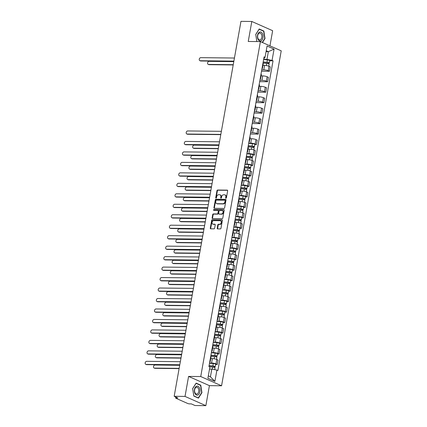 <?xml version="1.0" encoding="UTF-8"?>
<svg xmlns="http://www.w3.org/2000/svg" width="427" height="427" viewBox="0 0 427 427"><rect width="100%" height="100%" fill="white"/><g stroke="black" fill="none" stroke-linecap="round" stroke-linejoin="round"><path stroke-width="0.64" d="M225.952 198.267A0.48 0.363 -66.1 0 0 226.411 197.808L227.655 190.81A0.683 0.518 -66.1 0 0 227.239 190.143L217.615 190.036A0.683 0.518 -66.1 0 0 216.964 190.693L215.715 197.69A0.48 0.363 -66.1 0 0 216.462 197.701L216.628 196.794A2.188 1.655 -66.1 0 1 218.715 194.707L219.515 194.712A2.188 1.655 -66.1 0 1 220.028 194.824A2.188 1.655 -66.1 0 1 220.85 196.842L220.69 197.744A0.48 0.363 -66.1 0 0 221.437 197.754L221.597 196.847A2.188 1.655 -66.1 0 1 223.684 194.76L224.49 194.771A2.188 1.655 -66.1 0 1 224.997 194.877A2.188 1.655 -66.1 0 1 225.824 196.895L225.659 197.802A0.48 0.363 -66.1 0 0 225.952 198.267M217.215 228.221A0.683 0.518 -66.1 0 0 217.631 228.888L220.332 228.92A0.683 0.518 -66.1 0 0 220.983 228.264L222.371 220.492A0.683 0.518 -66.1 0 0 221.955 219.825L212.326 219.718A0.683 0.518 -66.1 0 0 211.675 220.375L210.292 228.146A0.683 0.518 -66.1 0 0 210.708 228.813L213.97 228.845A0.683 0.518 -66.1 0 0 214.621 228.194L215.213 224.869A0.683 0.518 -66.1 0 0 214.797 224.202L213.18 224.186A1.825 1.382 -66.1 0 1 212.753 224.095A1.825 1.382 -66.1 0 1 212.128 222.131A1.825 1.382 -66.1 0 1 213.81 220.658L220.145 220.732A1.825 1.382 -66.1 0 1 220.572 220.823A1.825 1.382 -66.1 0 1 221.191 222.782A1.825 1.382 -66.1 0 1 219.515 224.255L218.459 224.244A0.683 0.518 -66.1 0 0 217.807 224.896L217.215 228.221L217.631 228.408A0.683 0.518 -66.1 0 0 217.717 228.888M200.733 376.55L188.585 376.417L185.019 396.416L174.179 396.299L240.967 21.35L251.807 21.473L248.247 41.472L260.39 41.606L200.733 376.55L221.565 385.784L281.228 50.84L260.39 41.606M223.983 208.429A0.683 0.518 -66.1 0 0 224.634 207.773L226.022 200.001A0.683 0.518 -66.1 0 0 225.6 199.334L215.977 199.228A0.683 0.518 -66.1 0 0 215.325 199.884L213.943 207.655A0.683 0.518 -66.1 0 0 214.359 208.323L223.983 208.429M224.196 210.244L222.809 218.021A0.683 0.518 -66.1 0 1 222.157 218.672L212.534 218.565A0.683 0.518 -66.1 0 1 212.118 217.903L212.71 214.573A0.683 0.518 -66.1 0 1 213.361 213.922L217.263 213.964A0.683 0.518 -66.1 0 0 217.914 213.313L218.309 211.103A0.683 0.518 -66.1 0 0 217.893 210.442L213.831 210.394A0.48 0.363 -66.1 0 1 213.991 209.47L223.775 209.582A0.683 0.518 -66.1 0 1 224.196 210.244M185.019 396.416L205.857 405.65L195.016 405.527L191.328 403.894L189.641 403.878A1.393 0.283 -169.9 0 1 187.72 403.494L175.924 398.268A1.393 0.283 -169.9 0 1 175.641 398.039L175.823 397.025M269.949 45.844L272.645 30.701L251.807 21.473M205.857 405.65L209.422 385.645L221.565 385.784M174.179 396.299L177.867 397.932L176.18 397.911A1.393 0.283 -169.9 0 0 175.641 398.039M262.093 68.021A3.202 0.646 10.1 0 1 262.45 68.405L263.235 63.975A3.202 0.646 -169.9 0 0 262.883 63.591M261.772 69.82L263.795 69.841A3.202 0.646 10.1 0 1 268.22 70.717L269.01 66.286A3.202 0.646 -169.9 0 0 264.585 65.411L262.984 65.395M269.01 66.286L270.28 66.852L269.49 71.282L261.532 71.192M262.45 68.405A3.202 0.646 10.1 0 1 261.981 68.651M268.22 70.717L269.49 71.282M260.23 78.493A3.202 0.646 10.1 0 1 260.582 78.878L261.372 74.447A3.202 0.646 -169.9 0 0 261.02 74.063M259.664 81.664L267.622 81.754L268.412 77.324L267.142 76.759A3.202 0.646 -169.9 0 0 262.717 75.883L261.121 75.862M260.582 78.878A3.202 0.646 10.1 0 1 260.118 79.118M259.91 80.287L261.932 80.313A3.202 0.646 10.1 0 1 266.352 81.189L267.622 81.754M258.367 88.965A3.202 0.646 10.1 0 1 258.719 89.35L259.504 84.92A3.202 0.646 -169.9 0 0 259.152 84.535M257.801 92.136L265.759 92.221L266.549 87.791L265.279 87.231A3.202 0.646 -169.9 0 0 260.854 86.35L259.253 86.334M258.719 89.35A3.202 0.646 10.1 0 1 258.255 89.59M258.047 90.759L260.064 90.78A3.202 0.646 10.1 0 1 264.489 91.661L265.759 92.221M256.499 99.432A3.202 0.646 10.1 0 1 256.851 99.822L257.641 95.392A3.202 0.646 -169.9 0 0 257.289 95.002M255.933 102.608L263.891 102.693L264.681 98.263L263.411 97.703A3.202 0.646 -169.9 0 0 258.992 96.822L257.39 96.806M256.851 99.822A3.202 0.646 10.1 0 1 256.387 100.062M256.179 101.231L258.202 101.252A3.202 0.646 10.1 0 1 262.621 102.133L263.891 102.693M254.636 109.904A3.202 0.646 10.1 0 1 254.988 110.294L255.778 105.864A3.202 0.646 -169.9 0 0 255.421 105.474M254.07 113.075L262.029 113.166L262.818 108.736L261.548 108.17A3.202 0.646 -169.9 0 0 257.123 107.294L255.522 107.278M254.988 110.294A3.202 0.646 10.1 0 1 254.524 110.534M254.316 111.703L256.333 111.725A3.202 0.646 10.1 0 1 260.758 112.6L262.029 113.166M252.768 120.377A3.202 0.646 10.1 0 1 253.12 120.761L253.91 116.331A3.202 0.646 -169.9 0 0 253.558 115.947M252.202 123.547L260.166 123.638L260.95 119.208L259.68 118.642A3.202 0.646 -169.9 0 0 255.261 117.767L253.659 117.751M253.12 120.761A3.202 0.646 10.1 0 1 252.656 121.006M252.448 122.175L254.471 122.197A3.202 0.646 10.1 0 1 258.89 123.072L260.166 123.638M250.905 130.849A3.202 0.646 10.1 0 1 251.257 131.233L252.047 126.803A3.202 0.646 -169.9 0 0 251.695 126.419M250.339 134.019L258.298 134.11L259.088 129.68L257.817 129.114A3.202 0.646 -169.9 0 0 253.392 128.239L251.791 128.217M251.257 131.233A3.202 0.646 10.1 0 1 250.793 131.473M250.585 132.642L252.603 132.669A3.202 0.646 10.1 0 1 257.027 133.544L258.298 134.11M249.037 141.321A3.202 0.646 10.1 0 1 249.389 141.705L250.179 137.275A3.202 0.646 -169.9 0 0 249.827 136.891M254.796 144.561L256.435 144.577L257.225 140.147L255.949 139.586A3.202 0.646 -169.9 0 0 251.53 138.706L249.928 138.69M249.389 141.705A3.202 0.646 10.1 0 1 248.925 141.945M248.717 143.114L250.74 143.136A3.202 0.646 10.1 0 1 255.165 144.016L256.435 144.577M247.174 151.788A3.202 0.646 10.1 0 1 247.527 152.177L248.317 147.747A3.202 0.646 -169.9 0 0 247.964 147.358M252.933 155.033L254.567 155.049L255.357 150.619L254.086 150.058A3.202 0.646 -169.9 0 0 249.662 149.178L248.066 149.162M247.527 152.177A3.202 0.646 10.1 0 1 247.062 152.418M246.854 153.587L248.872 153.608A3.202 0.646 10.1 0 1 253.296 154.489L254.567 155.049M245.306 162.26A3.202 0.646 10.1 0 1 245.658 162.65L246.448 158.22A3.202 0.646 -169.9 0 0 246.096 157.83M251.065 165.505L252.704 165.521L253.494 161.091L252.218 160.525A3.202 0.646 -169.9 0 0 247.799 159.65L246.198 159.634M245.658 162.65A3.202 0.646 10.1 0 1 245.194 162.89M244.986 164.059L247.009 164.08A3.202 0.646 10.1 0 1 251.434 164.955L252.704 165.521M243.443 172.732A3.202 0.646 10.1 0 1 243.796 173.116L244.586 168.686A3.202 0.646 -169.9 0 0 244.233 168.302M249.203 175.972L250.836 175.993L251.626 171.563L250.355 170.997A3.202 0.646 -169.9 0 0 245.931 170.122L244.335 170.106M243.796 173.116A3.202 0.646 10.1 0 1 243.331 173.362M243.123 174.531L245.146 174.552A3.202 0.646 10.1 0 1 249.565 175.428L250.836 175.993M241.575 183.204A3.202 0.646 10.1 0 1 241.933 183.589L242.717 179.159A3.202 0.646 -169.9 0 0 242.365 178.774M247.334 186.444L248.973 186.466L249.763 182.035L248.493 181.47A3.202 0.646 -169.9 0 0 244.068 180.594L242.467 180.573M241.933 183.589A3.202 0.646 10.1 0 1 241.468 183.829M241.26 184.998L243.278 185.024A3.202 0.646 10.1 0 1 247.703 185.9L248.973 186.466M239.712 193.677A3.202 0.646 10.1 0 1 240.065 194.061L240.855 189.631A3.202 0.646 -169.9 0 0 240.502 189.246M245.472 196.916L247.105 196.932L247.895 192.502L246.625 191.942A3.202 0.646 -169.9 0 0 242.205 191.061L240.604 191.045M240.065 194.061A3.202 0.646 10.1 0 1 239.6 194.301M239.392 195.47L241.415 195.491A3.202 0.646 10.1 0 1 245.835 196.372L247.105 196.932M237.85 204.143A3.202 0.646 10.1 0 1 238.202 204.533L238.992 200.103A3.202 0.646 -169.9 0 0 238.634 199.713M243.609 207.389L245.242 207.405L246.032 202.974L244.762 202.414A3.202 0.646 -169.9 0 0 240.337 201.533L238.736 201.517M238.202 204.533A3.202 0.646 10.1 0 1 237.738 204.773M237.529 205.942L239.547 205.963A3.202 0.646 10.1 0 1 243.972 206.844L245.242 207.405M235.982 214.616A3.202 0.646 10.1 0 1 236.334 215.005L237.124 210.575A3.202 0.646 -169.9 0 0 236.771 210.185M241.741 217.861L243.379 217.877L244.164 213.447L242.894 212.881A3.202 0.646 -169.9 0 0 238.474 212.005L236.873 211.989M236.334 215.005A3.202 0.646 10.1 0 1 235.869 215.245M235.661 216.414L237.684 216.436A3.202 0.646 10.1 0 1 242.104 217.311L243.379 217.877M234.119 225.088A3.202 0.646 10.1 0 1 234.471 225.472L235.261 221.042A3.202 0.646 -169.9 0 0 234.909 220.658M239.878 228.328L241.511 228.349L242.301 223.919L241.031 223.353A3.202 0.646 -169.9 0 0 236.606 222.478L235.005 222.462M234.471 225.472A3.202 0.646 10.1 0 1 234.007 225.718M233.799 226.886L235.816 226.908A3.202 0.646 10.1 0 1 240.241 227.783L241.511 228.349M232.251 235.56A3.202 0.646 10.1 0 1 232.603 235.944L233.393 231.514A3.202 0.646 -169.9 0 0 233.041 231.13M238.01 238.8L239.648 238.821L240.433 234.391L239.163 233.825A3.202 0.646 -169.9 0 0 234.743 232.95L233.142 232.928M232.603 235.944A3.202 0.646 10.1 0 1 232.139 236.184M231.93 237.353L233.953 237.38A3.202 0.646 10.1 0 1 238.373 238.255L239.648 238.821M230.388 246.032A3.202 0.646 10.1 0 1 230.74 246.416L231.53 241.986A3.202 0.646 -169.9 0 0 231.178 241.602M236.147 249.272L237.78 249.288L238.57 244.858L237.3 244.297A3.202 0.646 -169.9 0 0 232.875 243.422L231.279 243.401M230.74 246.416A3.202 0.646 10.1 0 1 230.276 246.657M230.068 247.825L232.085 247.847A3.202 0.646 10.1 0 1 236.51 248.727L237.78 249.288M228.52 256.499A3.202 0.646 10.1 0 1 228.872 256.889L229.662 252.458A3.202 0.646 -169.9 0 0 229.31 252.069M234.279 259.744L235.917 259.76L236.707 255.33L235.432 254.77A3.202 0.646 -169.9 0 0 231.012 253.889L229.411 253.873M228.872 256.889A3.202 0.646 10.1 0 1 228.408 257.129M228.199 258.298L230.222 258.319A3.202 0.646 10.1 0 1 234.647 259.2L235.917 259.76M226.657 266.971A3.202 0.646 10.1 0 1 227.009 267.361L227.799 262.931A3.202 0.646 -169.9 0 0 227.447 262.541M232.416 270.216L234.049 270.232L234.839 265.802L233.569 265.236A3.202 0.646 -169.9 0 0 229.144 264.361L227.548 264.345M227.009 267.361A3.202 0.646 10.1 0 1 226.545 267.601M226.337 268.77L228.36 268.791A3.202 0.646 10.1 0 1 232.779 269.667L234.049 270.232M224.789 277.443A3.202 0.646 10.1 0 1 225.146 277.828L225.931 273.397A3.202 0.646 -169.9 0 0 225.579 273.013M230.548 280.683L232.187 280.704L232.977 276.274L231.706 275.709A3.202 0.646 -169.9 0 0 227.281 274.833L225.68 274.817M225.146 277.828A3.202 0.646 10.1 0 1 224.677 278.073M224.469 279.242L226.491 279.263A3.202 0.646 10.1 0 1 230.916 280.139L232.187 280.704M222.926 287.915A3.202 0.646 10.1 0 1 223.278 288.3L224.068 283.87A3.202 0.646 -169.9 0 0 223.716 283.485M228.685 291.155L230.318 291.177L231.108 286.747L229.838 286.181A3.202 0.646 -169.9 0 0 225.413 285.305L223.817 285.284M223.278 288.3A3.202 0.646 10.1 0 1 222.814 288.54M222.606 289.709L224.629 289.736A3.202 0.646 10.1 0 1 229.048 290.611L230.318 291.177M221.063 298.388A3.202 0.646 10.1 0 1 221.416 298.772L222.2 294.342A3.202 0.646 -169.9 0 0 221.848 293.957M226.817 301.627L228.456 301.643L229.246 297.213L227.975 296.653A3.202 0.646 -169.9 0 0 223.551 295.778L221.949 295.756M221.416 298.772A3.202 0.646 10.1 0 1 220.951 299.012M220.743 300.181L222.761 300.208A3.202 0.646 10.1 0 1 227.185 301.083L228.456 301.643M219.195 308.854A3.202 0.646 10.1 0 1 219.547 309.244L220.337 304.814A3.202 0.646 -169.9 0 0 219.985 304.424M224.954 312.1L226.588 312.116L227.377 307.686L226.107 307.125A3.202 0.646 -169.9 0 0 221.688 306.244L220.086 306.228M219.547 309.244A3.202 0.646 10.1 0 1 219.083 309.484M218.875 310.653L220.898 310.675A3.202 0.646 10.1 0 1 225.317 311.555L226.588 312.116M217.332 319.327A3.202 0.646 10.1 0 1 217.685 319.716L218.475 315.286A3.202 0.646 -169.9 0 0 218.117 314.896M223.091 322.572L224.725 322.588L225.515 318.158L224.244 317.592A3.202 0.646 -169.9 0 0 219.82 316.717L218.218 316.701M217.685 319.716A3.202 0.646 10.1 0 1 217.22 319.956M217.012 321.125L219.03 321.147A3.202 0.646 10.1 0 1 223.454 322.022L224.725 322.588M215.464 329.799A3.202 0.646 10.1 0 1 215.816 330.183L216.606 325.753A3.202 0.646 -169.9 0 0 216.254 325.369M221.223 333.039L222.862 333.06L223.647 328.63L222.376 328.064A3.202 0.646 -169.9 0 0 217.957 327.189L216.356 327.173M215.816 330.183A3.202 0.646 10.1 0 1 215.352 330.429M215.144 331.598L217.167 331.619A3.202 0.646 10.1 0 1 221.586 332.494L222.862 333.06M213.601 340.271A3.202 0.646 10.1 0 1 213.954 340.655L214.744 336.225A3.202 0.646 -169.9 0 0 214.391 335.841M219.361 343.511L220.994 343.532L221.784 339.102L220.513 338.536A3.202 0.646 -169.9 0 0 216.089 337.661L214.487 337.64M213.954 340.655A3.202 0.646 10.1 0 1 213.489 340.895M213.281 342.07L215.299 342.091A3.202 0.646 10.1 0 1 219.724 342.966L220.994 343.532M211.733 350.743A3.202 0.646 10.1 0 1 212.086 351.127L212.876 346.697A3.202 0.646 -169.9 0 0 212.523 346.313M217.492 353.983L219.131 353.999L219.921 349.569L218.645 349.008A3.202 0.646 -169.9 0 0 214.226 348.133L212.625 348.112M212.086 351.127A3.202 0.646 10.1 0 1 211.621 351.368M211.413 352.537L213.436 352.563A3.202 0.646 10.1 0 1 217.861 353.439L219.131 353.999M209.87 361.21A3.202 0.646 10.1 0 1 210.223 361.6L211.013 357.169A3.202 0.646 -169.9 0 0 210.66 356.78M215.63 364.455L217.263 364.471L218.053 360.041L216.783 359.481A3.202 0.646 -169.9 0 0 212.358 358.6L210.762 358.584M210.223 361.6A3.202 0.646 10.1 0 1 209.758 361.84M209.55 363.009L211.568 363.03A3.202 0.646 10.1 0 1 215.993 363.911L217.263 364.471M208.317 375.872L210.426 376.806L211.803 369.088L216.9 370.097L214.888 381.375L207.885 378.274L209.897 366.996L208.915 366.563L264.083 56.86L265.06 57.293L264.382 58.237L263.838 58.232M263.64 59.348L266.966 59.385L268.343 51.667L266.229 50.728M266.069 51.64L268.343 51.667L274.07 49.116L272.063 60.394L266.966 59.385M265.06 57.293L267.072 46.015L274.07 49.116M216.9 370.097L217.877 370.535L273.045 60.826L272.063 60.394M262.477 42.529L265.018 38.547L263.849 31.043L259.205 28.983L255.73 34.432L256.84 41.568M188.585 376.417L209.422 385.645M198.459 398.135L201.934 392.685L200.77 385.181L196.126 383.126L192.646 388.57L193.815 396.08L198.459 398.135M211.803 369.088L209.529 369.061M269.72 60.794L273.045 60.826M210.426 376.806L214.888 381.375M264.724 38.547L265.018 38.547M263.24 31.038L263.849 31.043M201.645 392.685L201.934 392.685M200.156 385.175L200.77 385.181M226.091 198.24A0.48 0.363 -66.1 0 1 226.08 197.984L226.241 197.082A2.188 1.655 -66.1 0 0 225.413 195.064L224.997 194.877M220.028 194.824L220.444 195.006A2.188 1.655 -66.1 0 1 221.266 197.023L221.106 197.931A0.48 0.363 -66.1 0 0 221.122 198.181M227.575 190.33L218.032 190.223A0.683 0.518 -66.1 0 0 217.38 190.874L216.131 197.877A0.48 0.363 -66.1 0 0 216.147 198.128M225.936 199.521L216.393 199.414A0.683 0.518 -66.1 0 0 215.742 200.066L214.359 207.842A0.683 0.518 -66.1 0 0 214.439 208.323M225.141 200.717A0.48 0.363 -66.1 0 0 224.848 200.252L216.404 200.156A0.48 0.363 -66.1 0 0 215.945 200.615L215.774 201.571A2.188 1.655 -66.1 0 0 216.601 203.588A2.188 1.655 -66.1 0 0 217.113 203.695L222.883 203.759A2.188 1.655 -66.1 0 0 224.97 201.672L225.141 200.717L225.557 200.903A0.48 0.363 -66.1 0 0 225.269 200.434M216.601 203.588L217.017 203.775A2.188 1.655 -66.1 0 0 217.53 203.882L217.113 203.695M225.557 200.903L225.387 201.859A2.188 1.655 -66.1 0 1 223.3 203.946L217.53 203.882M218.053 210.474L218.469 210.66A0.683 0.518 -66.1 0 1 218.725 211.29L218.33 213.495A0.683 0.518 -66.1 0 1 217.679 214.151L213.778 214.108A0.683 0.518 -66.1 0 0 213.126 214.76L212.534 218.085A0.683 0.518 -66.1 0 0 212.614 218.565M224.111 209.764L214.407 209.657A0.48 0.363 -66.1 0 0 213.98 210.399M221.314 214.007A1.825 1.382 -66.1 0 0 222.99 212.539A1.825 1.382 -66.1 0 0 222.371 210.575A1.825 1.382 -66.1 0 0 221.944 210.484L219.708 210.458A0.683 0.518 -66.1 0 0 219.056 211.114L218.667 213.319A0.683 0.518 -66.1 0 0 219.083 213.986L221.73 214.194A1.825 1.382 -66.1 0 0 223.406 212.721A1.825 1.382 -66.1 0 0 222.787 210.762L222.371 210.575M219.206 214.039A0.683 0.518 -66.1 0 0 219.499 214.167L219.083 213.986M221.73 214.194L219.499 214.167M220.572 220.823L220.989 221.005A1.825 1.382 -66.1 0 1 221.608 222.969A1.825 1.382 -66.1 0 1 219.932 224.442L218.875 224.426A0.683 0.518 -66.1 0 0 218.224 225.082L217.631 228.408M212.753 224.095L213.169 224.276A1.825 1.382 -66.1 0 0 213.596 224.367L213.18 224.186M215.133 224.388L213.596 224.367M222.286 220.012L212.747 219.905A0.683 0.518 -66.1 0 0 212.091 220.556L210.708 228.333A0.683 0.518 -66.1 0 0 210.789 228.813M262.968 63.132L266.752 63.452A1.74 0.352 10.1 0 1 269.111 64.199L268.759 66.185M263.133 62.187L267.291 62.545L268.423 62.902L267.98 63.66M233.793 61.621L209.118 61.344A1.601 1.212 -66.1 0 0 207.65 62.636A1.601 1.212 -66.1 0 0 208.195 64.354A1.601 1.212 -66.1 0 0 208.568 64.434L233.243 64.707M263.171 61.99L266.955 62.315A1.74 0.352 10.1 0 1 269.314 63.063A1.74 0.352 10.1 0 1 268.642 63.217L268.535 63.82M263.598 59.572L267.387 59.897A1.74 0.352 10.1 0 1 269.747 60.645L269.314 63.063M233.206 64.941L209.113 64.674A1.601 1.212 113.9 0 1 208.739 64.594L208.195 64.354M268.145 62.721L268.642 63.217M233.847 61.349L200.775 60.981A1.601 1.212 113.9 0 1 200.402 60.901L199.863 60.661A1.601 1.212 -66.1 0 0 200.236 60.741L233.884 61.114M234.434 58.024L200.786 57.65A1.601 1.212 -66.1 0 0 199.313 58.942A1.601 1.212 -66.1 0 0 199.863 60.661M259.584 32.11A4.526 2.818 90.6 0 0 257.529 37.629A4.526 2.818 90.6 0 0 260.945 40.869A4.526 2.818 90.6 0 0 263 35.35A4.526 2.818 90.6 0 0 259.584 32.11M259.253 33.167A3.427 2.135 90.6 0 0 257.646 36.909A3.427 2.135 90.6 0 0 259.728 39.908A3.427 2.135 90.6 0 0 260.283 39.802A3.427 2.135 90.6 0 0 261.89 36.06A3.427 2.135 90.6 0 0 259.808 33.06A3.427 2.135 90.6 0 0 259.253 33.167M256.867 41.568L255.768 34.496L259.136 29.217L263.63 31.208L264.767 38.483L262.247 42.428M196.5 386.248A4.526 2.818 90.6 0 0 194.45 391.772A4.526 2.818 90.6 0 0 197.866 395.007A4.526 2.818 90.6 0 0 199.916 389.488A4.526 2.818 90.6 0 0 196.5 386.248M196.169 387.305A3.427 2.135 90.6 0 0 194.568 391.047A3.427 2.135 90.6 0 0 196.65 394.046A3.427 2.135 90.6 0 0 197.205 393.94A3.427 2.135 90.6 0 0 198.806 390.198A3.427 2.135 90.6 0 0 196.724 387.198A3.427 2.135 90.6 0 0 196.169 387.305M201.683 392.621L198.315 397.9L193.815 395.909L192.684 388.634L196.052 383.355L200.551 385.351L201.683 392.621M197.92 397.895L198.315 397.9M248.044 146.899L251.829 147.224A1.74 0.352 10.1 0 1 254.188 147.972L253.835 149.952M248.215 145.954L252.368 146.312L253.505 146.669L253.056 147.427M218.875 145.388L194.2 145.116A1.601 1.212 -66.1 0 0 192.726 146.402A1.601 1.212 -66.1 0 0 193.276 148.121A1.601 1.212 -66.1 0 0 193.65 148.201L218.325 148.479M248.247 145.756L252.031 146.082A1.74 0.352 10.1 0 1 254.396 146.829A1.74 0.352 10.1 0 1 253.723 146.984L253.611 147.593M248.679 143.344L252.464 143.664A1.74 0.352 10.1 0 1 254.823 144.411L254.396 146.829M218.282 148.708L194.189 148.441A1.601 1.212 113.9 0 1 193.815 148.361L193.276 148.121M253.227 146.488L253.723 146.984M246.182 157.371L249.966 157.696A1.74 0.352 10.1 0 1 252.325 158.444L251.973 160.424M246.347 156.426L250.505 156.784L251.636 157.141L251.193 157.899M217.007 155.86L192.331 155.588A1.601 1.212 -66.1 0 0 190.864 156.874A1.601 1.212 -66.1 0 0 191.408 158.593A1.601 1.212 -66.1 0 0 191.782 158.673L216.457 158.945M246.384 156.229L250.169 156.554A1.74 0.352 10.1 0 1 252.528 157.301A1.74 0.352 10.1 0 1 251.855 157.456L251.749 158.065M246.811 153.811L250.601 154.136A1.74 0.352 10.1 0 1 252.96 154.884L252.528 157.301M216.42 159.18L192.326 158.913A1.601 1.212 113.9 0 1 191.953 158.833L191.408 158.593M251.359 156.96L251.855 157.456M244.313 167.843L248.098 168.163A1.74 0.352 10.1 0 1 250.462 168.911L250.105 170.896M244.484 166.898L248.637 167.256L249.774 167.614L249.331 168.371M215.144 166.333L190.469 166.055A1.601 1.212 -66.1 0 0 188.996 167.347A1.601 1.212 -66.1 0 0 189.545 169.065A1.601 1.212 -66.1 0 0 189.919 169.145L214.594 169.418M244.516 166.701L248.3 167.026A1.74 0.352 10.1 0 1 250.665 167.774A1.74 0.352 10.1 0 1 249.992 167.928L249.886 168.532M244.949 164.283L248.733 164.608A1.74 0.352 10.1 0 1 251.092 165.356L250.665 167.774M214.551 169.652L190.458 169.386A1.601 1.212 113.9 0 1 190.084 169.305L189.545 169.065M249.496 167.432L249.992 167.928M242.451 178.31L246.235 178.635A1.74 0.352 10.1 0 1 248.594 179.383L248.242 181.368M242.616 177.37L246.774 177.723L247.906 178.086L247.463 178.844M213.276 176.805L188.601 176.527A1.601 1.212 -66.1 0 0 187.133 177.819A1.601 1.212 -66.1 0 0 187.677 179.537A1.601 1.212 -66.1 0 0 188.051 179.618L212.726 179.89M242.653 177.173L246.438 177.493A1.74 0.352 10.1 0 1 248.797 178.24A1.74 0.352 10.1 0 1 248.124 178.401L248.018 179.004M243.08 174.755L246.87 175.081A1.74 0.352 10.1 0 1 249.229 175.828L248.797 178.24M212.689 180.125L188.595 179.858A1.601 1.212 113.9 0 1 188.222 179.778L187.677 179.537M247.628 177.904L248.124 178.401M240.582 188.782L244.367 189.108A1.74 0.352 10.1 0 1 246.731 189.855L246.374 191.84M240.753 187.843L244.911 188.195L246.043 188.553L245.6 189.31M211.413 187.272L186.738 186.999A1.601 1.212 -66.1 0 0 185.27 188.286A1.601 1.212 -66.1 0 0 185.814 190.004A1.601 1.212 -66.1 0 0 186.188 190.084L210.863 190.362M240.785 187.645L244.575 187.965A1.74 0.352 10.1 0 1 246.934 188.713A1.74 0.352 10.1 0 1 246.262 188.867L246.155 189.476M241.218 185.227L245.002 185.553A1.74 0.352 10.1 0 1 247.361 186.295L246.934 188.713M210.821 190.597L186.727 190.325A1.601 1.212 113.9 0 1 186.353 190.245L185.814 190.004M245.765 188.371L246.262 188.867M238.72 199.254L242.504 199.58A1.74 0.352 10.1 0 1 244.863 200.327L244.511 202.307M238.885 198.309L243.043 198.667L244.175 199.025L243.732 199.783M209.55 197.744L184.87 197.471A1.601 1.212 -66.1 0 0 183.402 198.758A1.601 1.212 -66.1 0 0 183.946 200.476A1.601 1.212 -66.1 0 0 184.32 200.557L209 200.834M238.923 198.112L242.707 198.438A1.74 0.352 10.1 0 1 245.066 199.185A1.74 0.352 10.1 0 1 244.393 199.34L244.287 199.948M239.355 195.699L243.139 196.02A1.74 0.352 10.1 0 1 245.498 196.767L245.066 199.185M208.958 201.064L184.864 200.797A1.601 1.212 113.9 0 1 184.491 200.717L183.946 200.476M243.902 198.843L244.393 199.34M236.852 209.726L240.641 210.052A1.74 0.352 10.1 0 1 243 210.799L242.648 212.779M237.022 208.782L241.18 209.139L242.312 209.497L241.869 210.255M207.682 208.216L183.007 207.944A1.601 1.212 -66.1 0 0 181.539 209.23A1.601 1.212 -66.1 0 0 182.083 210.949A1.601 1.212 -66.1 0 0 182.457 211.029L207.132 211.301M237.054 208.584L240.844 208.91A1.74 0.352 10.1 0 1 243.203 209.657A1.74 0.352 10.1 0 1 242.531 209.812L242.424 210.42M237.487 206.166L241.271 206.492A1.74 0.352 10.1 0 1 243.63 207.239L243.203 209.657M207.09 211.536L182.996 211.269A1.601 1.212 113.9 0 1 182.623 211.189L182.083 210.949M242.034 209.315L242.531 209.812M234.989 220.199L238.773 220.519A1.74 0.352 10.1 0 1 241.132 221.266L240.78 223.252M235.154 219.254L239.312 219.611L240.444 219.969L240.001 220.727M205.819 218.688L181.144 218.41A1.601 1.212 -66.1 0 0 179.671 219.702A1.601 1.212 -66.1 0 0 180.215 221.421A1.601 1.212 -66.1 0 0 180.589 221.501L205.27 221.773M235.192 219.056L238.976 219.382A1.74 0.352 10.1 0 1 241.335 220.129A1.74 0.352 10.1 0 1 240.668 220.284L240.556 220.887M235.624 216.638L239.408 216.964A1.74 0.352 10.1 0 1 241.767 217.711L241.335 220.129M205.227 222.008L181.133 221.741A1.601 1.212 113.9 0 1 180.76 221.661L180.215 221.421M240.171 219.788L240.668 220.284M233.121 230.665L236.91 230.991A1.74 0.352 10.1 0 1 239.269 231.738L238.917 233.724M233.291 229.726L237.449 230.078L238.581 230.441L238.138 231.199M203.951 229.16L179.276 228.883A1.601 1.212 -66.1 0 0 177.808 230.174A1.601 1.212 -66.1 0 0 178.353 231.893A1.601 1.212 -66.1 0 0 178.726 231.973L203.401 232.245M233.329 229.529L237.113 229.849A1.74 0.352 10.1 0 1 239.472 230.596A1.74 0.352 10.1 0 1 238.8 230.756L238.693 231.359M233.756 227.111L237.54 227.436A1.74 0.352 10.1 0 1 239.905 228.183L239.472 230.596M203.359 232.48L179.271 232.213A1.601 1.212 113.9 0 1 178.897 232.133L178.353 231.893M238.303 230.26L238.8 230.756M231.258 241.138L235.042 241.463A1.74 0.352 10.1 0 1 237.401 242.21L237.049 244.196M231.423 240.198L235.581 240.55L236.718 240.908L236.27 241.666M202.088 239.627L177.413 239.355A1.601 1.212 -66.1 0 0 175.94 240.641A1.601 1.212 -66.1 0 0 176.49 242.36A1.601 1.212 -66.1 0 0 176.863 242.44L201.539 242.717M231.461 240.001L235.245 240.321A1.74 0.352 10.1 0 1 237.604 241.068A1.74 0.352 10.1 0 1 236.937 241.223L236.825 241.831M231.893 237.583L235.677 237.908A1.74 0.352 10.1 0 1 238.036 238.65L237.604 241.068M201.496 242.952L177.402 242.68A1.601 1.212 113.9 0 1 177.029 242.6L176.49 242.36M236.441 240.727L236.937 241.223M229.395 251.61L233.179 251.935A1.74 0.352 10.1 0 1 235.539 252.683L235.186 254.663M229.561 250.665L233.718 251.023L234.85 251.38L234.407 252.138M200.22 250.099L175.545 249.827A1.601 1.212 -66.1 0 0 174.077 251.113A1.601 1.212 -66.1 0 0 174.622 252.832A1.601 1.212 -66.1 0 0 174.995 252.912L199.671 253.19M229.598 250.468L233.382 250.793A1.74 0.352 10.1 0 1 235.741 251.54A1.74 0.352 10.1 0 1 235.069 251.695L234.962 252.304M230.025 248.055L233.809 248.375A1.74 0.352 10.1 0 1 236.174 249.122L235.741 251.54M199.628 253.419L175.54 253.152A1.601 1.212 113.9 0 1 175.166 253.072L174.622 252.832M234.572 251.199L235.069 251.695M227.527 262.082L231.311 262.408A1.74 0.352 10.1 0 1 233.67 263.155L233.318 265.135M227.698 261.137L231.85 261.495L232.987 261.852L232.539 262.61M198.358 260.571L173.682 260.299A1.601 1.212 -66.1 0 0 172.209 261.586A1.601 1.212 -66.1 0 0 172.759 263.304A1.601 1.212 -66.1 0 0 173.132 263.384L197.808 263.656M227.73 260.94L231.514 261.265A1.74 0.352 10.1 0 1 233.879 262.013A1.74 0.352 10.1 0 1 233.206 262.167L233.099 262.776M228.162 258.522L231.946 258.847A1.74 0.352 10.1 0 1 234.306 259.595L233.879 262.013M197.765 263.891L173.672 263.624A1.601 1.212 113.9 0 1 173.298 263.544L172.759 263.304M232.71 261.671L233.206 262.167M225.664 272.554L229.448 272.874A1.74 0.352 10.1 0 1 231.808 273.622L231.455 275.607M225.83 271.609L229.988 271.967L231.119 272.325L230.676 273.083M196.489 271.044L171.814 270.766A1.601 1.212 -66.1 0 0 170.346 272.058A1.601 1.212 -66.1 0 0 170.891 273.776A1.601 1.212 -66.1 0 0 171.264 273.856L195.94 274.129M225.867 271.412L229.651 271.737A1.74 0.352 10.1 0 1 232.01 272.485A1.74 0.352 10.1 0 1 231.338 272.639L231.231 273.243M226.294 268.994L230.084 269.32A1.74 0.352 10.1 0 1 232.443 270.067L232.01 272.485M195.902 274.364L171.809 274.097A1.601 1.212 113.9 0 1 171.435 274.017L170.891 273.776M230.842 272.143L231.338 272.639M223.796 283.026L227.58 283.347A1.74 0.352 10.1 0 1 229.945 284.094L229.587 286.079M223.967 282.082L228.119 282.439L229.256 282.797L228.813 283.555M194.627 281.516L169.951 281.238A1.601 1.212 -66.1 0 0 168.484 282.53A1.601 1.212 -66.1 0 0 169.028 284.249A1.601 1.212 -66.1 0 0 169.402 284.329L194.077 284.601M223.999 281.884L227.783 282.204A1.74 0.352 10.1 0 1 230.148 282.952A1.74 0.352 10.1 0 1 229.475 283.112L229.368 283.715M224.431 279.466L228.215 279.792A1.74 0.352 10.1 0 1 230.575 280.539L230.148 282.952M194.034 284.836L169.941 284.569A1.601 1.212 113.9 0 1 169.567 284.489L169.028 284.249M228.979 282.615L229.475 283.112M220.786 134.644L187.72 134.275A1.601 1.212 113.9 0 1 187.346 134.201L186.807 133.961A1.601 1.212 -66.1 0 0 187.181 134.041L220.828 134.414M221.378 131.324L187.731 130.95A1.601 1.212 -66.1 0 0 186.257 132.237A1.601 1.212 -66.1 0 0 186.807 133.961M218.923 145.116L185.857 144.748A1.601 1.212 113.9 0 1 185.483 144.668L184.939 144.427A1.601 1.212 -66.1 0 0 185.313 144.507L218.966 144.881M219.515 141.796L185.862 141.422A1.601 1.212 -66.1 0 0 184.395 142.709A1.601 1.212 -66.1 0 0 184.939 144.427M217.055 155.588L183.989 155.22A1.601 1.212 113.9 0 1 183.615 155.14L183.076 154.9A1.601 1.212 -66.1 0 0 183.45 154.98L217.097 155.353M217.647 152.268L184 151.895A1.601 1.212 -66.1 0 0 182.526 153.181A1.601 1.212 -66.1 0 0 183.076 154.9M215.192 166.06L182.126 165.692A1.601 1.212 113.9 0 1 181.753 165.612L181.208 165.372A1.601 1.212 -66.1 0 0 181.582 165.452L215.235 165.825M215.784 162.74L182.132 162.361A1.601 1.212 -66.1 0 0 180.664 163.653A1.601 1.212 -66.1 0 0 181.208 165.372M213.329 176.532L180.258 176.164A1.601 1.212 113.9 0 1 179.884 176.084L179.345 175.844A1.601 1.212 -66.1 0 0 179.719 175.924L213.367 176.298M213.916 173.207L180.269 172.834A1.601 1.212 -66.1 0 0 178.796 174.125A1.601 1.212 -66.1 0 0 179.345 175.844M211.461 186.999L178.395 186.631A1.601 1.212 113.9 0 1 178.022 186.556L177.477 186.316A1.601 1.212 -66.1 0 0 177.851 186.396L211.504 186.77M212.054 183.679L178.401 183.306A1.601 1.212 -66.1 0 0 176.933 184.592A1.601 1.212 -66.1 0 0 177.477 186.316M209.598 197.471L176.527 197.103A1.601 1.212 113.9 0 1 176.154 197.023L175.614 196.783A1.601 1.212 -66.1 0 0 175.988 196.863L209.636 197.237M210.191 194.152L176.538 193.778A1.601 1.212 -66.1 0 0 175.07 195.064A1.601 1.212 -66.1 0 0 175.614 196.783M207.73 207.944L174.664 207.575A1.601 1.212 113.9 0 1 174.291 207.495L173.746 207.255A1.601 1.212 -66.1 0 0 174.12 207.335L207.773 207.709M208.323 204.624L174.67 204.25A1.601 1.212 -66.1 0 0 173.202 205.536A1.601 1.212 -66.1 0 0 173.746 207.255M205.867 218.416L172.796 218.048A1.601 1.212 113.9 0 1 172.423 217.967L171.884 217.727A1.601 1.212 -66.1 0 0 172.257 217.807L205.91 218.181M206.46 215.096L172.807 214.717A1.601 1.212 -66.1 0 0 171.339 216.009A1.601 1.212 -66.1 0 0 171.884 217.727M203.999 228.888L170.933 228.52A1.601 1.212 113.9 0 1 170.56 228.44L170.015 228.199A1.601 1.212 -66.1 0 0 170.389 228.28L204.042 228.653M204.592 225.563L170.944 225.189A1.601 1.212 -66.1 0 0 169.471 226.481A1.601 1.212 -66.1 0 0 170.015 228.199M202.136 239.355L169.071 238.987A1.601 1.212 113.9 0 1 168.697 238.912L168.153 238.672A1.601 1.212 -66.1 0 0 168.526 238.752L202.179 239.125M202.729 236.035L169.076 235.661A1.601 1.212 -66.1 0 0 167.608 236.948A1.601 1.212 -66.1 0 0 168.153 238.672M200.268 249.827L167.203 249.459A1.601 1.212 113.9 0 1 166.829 249.379L166.29 249.138A1.601 1.212 -66.1 0 0 166.663 249.219L200.311 249.592M200.861 246.507L167.213 246.133A1.601 1.212 -66.1 0 0 165.74 247.42A1.601 1.212 -66.1 0 0 166.29 249.138M198.406 260.299L165.34 259.931A1.601 1.212 113.9 0 1 164.966 259.851L164.422 259.611A1.601 1.212 -66.1 0 0 164.795 259.691L198.448 260.064M198.998 256.979L165.345 256.606A1.601 1.212 -66.1 0 0 163.877 257.892A1.601 1.212 -66.1 0 0 164.422 259.611M196.543 270.771L163.472 270.403A1.601 1.212 113.9 0 1 163.098 270.323L162.559 270.083A1.601 1.212 -66.1 0 0 162.933 270.163L196.58 270.537M197.13 267.451L163.482 267.072A1.601 1.212 -66.1 0 0 162.009 268.364A1.601 1.212 -66.1 0 0 162.559 270.083M194.675 281.244L161.609 280.875A1.601 1.212 113.9 0 1 161.235 280.795L160.691 280.555A1.601 1.212 -66.1 0 0 161.064 280.635L194.717 281.009M195.267 277.918L161.614 277.545A1.601 1.212 -66.1 0 0 160.146 278.836A1.601 1.212 -66.1 0 0 160.691 280.555M221.933 293.493L225.718 293.819A1.74 0.352 10.1 0 1 228.077 294.566L227.724 296.551M222.099 292.554L226.257 292.906L227.388 293.264L226.945 294.022M192.764 291.983L168.083 291.71A1.601 1.212 -66.1 0 0 166.615 292.997A1.601 1.212 -66.1 0 0 167.16 294.715A1.601 1.212 -66.1 0 0 167.533 294.795L192.209 295.073M222.136 292.356L225.92 292.676A1.74 0.352 10.1 0 1 228.28 293.424A1.74 0.352 10.1 0 1 227.607 293.579L227.5 294.187M222.563 289.938L226.353 290.264A1.74 0.352 10.1 0 1 228.712 291.006L228.28 293.424M192.171 295.308L168.078 295.036A1.601 1.212 113.9 0 1 167.704 294.956L167.16 294.715M227.111 293.082L227.607 293.579M192.812 291.71L159.741 291.347A1.601 1.212 113.9 0 1 159.367 291.267L158.828 291.027A1.601 1.212 -66.1 0 0 159.202 291.107L192.849 291.481M193.399 288.39L159.751 288.017A1.601 1.212 -66.1 0 0 158.284 289.303A1.601 1.212 -66.1 0 0 158.828 291.027M220.065 303.965L223.849 304.291A1.74 0.352 10.1 0 1 226.214 305.038L225.856 307.018M220.236 303.021L224.394 303.378L225.525 303.736L225.082 304.494M190.896 302.455L166.22 302.183A1.601 1.212 -66.1 0 0 164.753 303.469A1.601 1.212 -66.1 0 0 165.297 305.188A1.601 1.212 -66.1 0 0 165.671 305.268L190.346 305.545M220.268 302.823L224.058 303.149A1.74 0.352 10.1 0 1 226.417 303.896A1.74 0.352 10.1 0 1 225.744 304.051L225.637 304.659M220.7 300.411L224.485 300.731A1.74 0.352 10.1 0 1 226.844 301.478L226.417 303.896M190.303 305.775L166.21 305.508A1.601 1.212 113.9 0 1 165.836 305.428L165.297 305.188M225.248 303.554L225.744 304.051M190.944 302.183L157.878 301.814A1.601 1.212 113.9 0 1 157.504 301.734L156.96 301.494A1.601 1.212 -66.1 0 0 157.333 301.574L190.986 301.948M191.536 298.863L157.883 298.489A1.601 1.212 -66.1 0 0 156.415 299.775A1.601 1.212 -66.1 0 0 156.96 301.494M218.202 314.437L221.987 314.763A1.74 0.352 10.1 0 1 224.346 315.51L223.994 317.491M218.368 313.493L222.526 313.85L223.657 314.208L223.214 314.966M189.033 312.927L164.352 312.655A1.601 1.212 -66.1 0 0 162.884 313.941A1.601 1.212 -66.1 0 0 163.429 315.66A1.601 1.212 -66.1 0 0 163.803 315.74L188.483 316.012M218.405 313.295L222.189 313.621A1.74 0.352 10.1 0 1 224.549 314.368A1.74 0.352 10.1 0 1 223.876 314.523L223.769 315.131M218.837 310.877L222.622 311.203A1.74 0.352 10.1 0 1 224.981 311.95L224.549 314.368M188.44 316.247L164.347 315.98A1.601 1.212 113.9 0 1 163.973 315.9L163.429 315.66M223.385 314.026L223.876 314.523M189.081 312.655L156.01 312.286A1.601 1.212 113.9 0 1 155.636 312.206L155.097 311.966A1.601 1.212 -66.1 0 0 155.471 312.046L189.124 312.42M189.673 309.335L156.02 308.961A1.601 1.212 -66.1 0 0 154.553 310.248A1.601 1.212 -66.1 0 0 155.097 311.966M216.334 324.91L220.124 325.23A1.74 0.352 10.1 0 1 222.483 325.977L222.131 327.963M216.505 323.965L220.663 324.323L221.794 324.68L221.351 325.438M187.165 323.399L162.49 323.122A1.601 1.212 -66.1 0 0 161.022 324.413A1.601 1.212 -66.1 0 0 161.566 326.132A1.601 1.212 -66.1 0 0 161.94 326.212L186.615 326.484M216.537 323.767L220.327 324.093A1.74 0.352 10.1 0 1 222.686 324.84A1.74 0.352 10.1 0 1 222.013 324.995L221.907 325.598M216.969 321.35L220.754 321.675A1.74 0.352 10.1 0 1 223.118 322.422L222.686 324.84M186.572 326.719L162.479 326.452A1.601 1.212 113.9 0 1 162.105 326.372L161.566 326.132M221.517 324.499L222.013 324.995M187.213 323.127L154.147 322.759A1.601 1.212 113.9 0 1 153.773 322.679L153.229 322.438A1.601 1.212 -66.1 0 0 153.603 322.518L187.256 322.892M187.805 319.807L154.152 319.428A1.601 1.212 -66.1 0 0 152.685 320.72A1.601 1.212 -66.1 0 0 153.229 322.438M214.471 335.382L218.256 335.702A1.74 0.352 10.1 0 1 220.615 336.449L220.263 338.435M214.637 334.437L218.795 334.795L219.926 335.152L219.483 335.91M185.302 333.871L160.627 333.594A1.601 1.212 -66.1 0 0 159.154 334.885A1.601 1.212 -66.1 0 0 159.703 336.604A1.601 1.212 -66.1 0 0 160.077 336.684L184.752 336.956M214.674 334.24L218.459 334.565A1.74 0.352 10.1 0 1 220.818 335.307A1.74 0.352 10.1 0 1 220.151 335.467L220.038 336.07M215.107 331.822L218.891 332.147A1.74 0.352 10.1 0 1 221.25 332.895L220.818 335.307M184.71 337.191L160.616 336.924A1.601 1.212 113.9 0 1 160.242 336.844L159.703 336.604M219.654 334.971L220.151 335.467M185.35 333.599L152.279 333.231A1.601 1.212 113.9 0 1 151.905 333.151L151.366 332.911A1.601 1.212 -66.1 0 0 151.74 332.991L185.393 333.364M185.942 330.274L152.29 329.9A1.601 1.212 -66.1 0 0 150.822 331.192A1.601 1.212 -66.1 0 0 151.366 332.911M212.609 345.849L216.393 346.174A1.74 0.352 10.1 0 1 218.752 346.921L218.4 348.907M212.774 344.909L216.932 345.262L218.064 345.619L217.621 346.377M183.434 344.338L158.759 344.066A1.601 1.212 -66.1 0 0 157.291 345.352A1.601 1.212 -66.1 0 0 157.835 347.076A1.601 1.212 -66.1 0 0 158.209 347.151L182.884 347.429M212.811 344.712L216.596 345.032A1.74 0.352 10.1 0 1 218.955 345.779A1.74 0.352 10.1 0 1 218.282 345.934L218.176 346.543M213.238 342.294L217.023 342.619A1.74 0.352 10.1 0 1 219.387 343.361L218.955 345.779M182.841 347.663L158.753 347.391A1.601 1.212 113.9 0 1 158.38 347.311L157.835 347.076M217.786 345.438L218.282 345.934M183.482 344.066L150.416 343.703A1.601 1.212 113.9 0 1 150.042 343.623L149.503 343.383A1.601 1.212 -66.1 0 0 149.877 343.463L183.525 343.836M184.074 340.746L150.427 340.372A1.601 1.212 -66.1 0 0 148.954 341.659A1.601 1.212 -66.1 0 0 149.503 343.383M210.741 356.321L214.525 356.646A1.74 0.352 10.1 0 1 216.884 357.394L216.532 359.374M210.911 355.376L215.064 355.734L216.201 356.091L215.752 356.849M181.571 354.81L156.896 354.538A1.601 1.212 -66.1 0 0 155.423 355.824A1.601 1.212 -66.1 0 0 155.972 357.543A1.601 1.212 -66.1 0 0 156.346 357.623L181.021 357.901M210.943 355.179L214.728 355.504A1.74 0.352 10.1 0 1 217.092 356.251A1.74 0.352 10.1 0 1 216.42 356.406L216.308 357.015M211.376 352.766L215.16 353.086A1.74 0.352 10.1 0 1 217.519 353.834L217.092 356.251M180.979 358.13L156.885 357.863A1.601 1.212 113.9 0 1 156.512 357.783L155.972 357.543M215.923 355.91L216.42 356.406M181.619 354.538L148.553 354.17A1.601 1.212 113.9 0 1 148.18 354.09L147.635 353.85A1.601 1.212 -66.1 0 0 148.009 353.93L181.662 354.303M182.212 351.218L148.559 350.845A1.601 1.212 -66.1 0 0 147.091 352.131A1.601 1.212 -66.1 0 0 147.635 353.85M209.572 366.852L212.662 367.119A1.74 0.352 10.1 0 1 215.021 367.866L214.701 369.665M209.043 365.848L213.201 366.206L214.333 366.563L213.89 367.321M179.703 365.282L155.028 365.01A1.601 1.212 -66.1 0 0 153.56 366.297A1.601 1.212 -66.1 0 0 154.104 368.015A1.601 1.212 -66.1 0 0 154.478 368.095L179.153 368.368M209.081 365.651L212.865 365.976A1.74 0.352 10.1 0 1 215.224 366.724A1.74 0.352 10.1 0 1 214.551 366.878L214.445 367.487M209.508 363.233L213.297 363.558A1.74 0.352 10.1 0 1 215.656 364.306L215.224 366.724M179.116 368.602L155.022 368.336A1.601 1.212 113.9 0 1 154.649 368.255L154.104 368.015M214.055 366.382L214.551 366.878M179.751 365.01L146.685 364.642A1.601 1.212 113.9 0 1 146.312 364.562L145.772 364.322A1.601 1.212 -66.1 0 0 146.146 364.402L179.794 364.775M180.343 361.69L146.696 361.317A1.601 1.212 -66.1 0 0 145.223 362.603A1.601 1.212 -66.1 0 0 145.772 364.322M217.861 353.439L218.645 349.008M219.724 342.966L220.513 338.536M221.586 332.494L222.376 328.064M223.454 322.022L224.244 317.592M225.317 311.555L226.107 307.125M227.185 301.083L227.975 296.653M229.048 290.611L229.838 286.181M230.916 280.139L231.706 275.709M232.779 269.667L233.569 265.236M234.647 259.2L235.432 254.77M236.51 248.727L237.3 244.297M238.373 238.255L239.163 233.825M240.241 227.783L241.031 223.353M242.104 217.311L242.894 212.881M243.972 206.844L244.762 202.414M245.835 196.372L246.625 191.942M247.703 185.9L248.493 181.47M249.565 175.428L250.355 170.997M251.434 164.955L252.218 160.525M253.296 154.489L254.086 150.058M255.165 144.016L255.949 139.586M257.027 133.544L257.817 129.114M258.89 123.072L259.68 118.642M260.758 112.6L261.548 108.17M262.621 102.133L263.411 97.703M264.489 91.661L265.279 87.231M266.352 81.189L267.142 76.759M215.993 363.911L216.783 359.481M211.568 363.03L212.358 358.6M213.436 352.563L214.226 348.133M215.299 342.091L216.089 337.661M217.167 331.619L217.957 327.189M219.03 321.147L219.82 316.717M220.898 310.675L221.688 306.244M222.761 300.208L223.551 295.778M224.629 289.736L225.413 285.305M226.491 279.263L227.281 274.833M228.36 268.791L229.144 264.361M230.222 258.319L231.012 253.889M232.085 247.847L232.875 243.422M233.953 237.38L234.743 232.95M235.816 226.908L236.606 222.478M237.684 216.436L238.474 212.005M239.547 205.963L240.337 201.533M241.415 195.491L242.205 191.061M243.278 185.024L244.068 180.594M245.146 174.552L245.931 170.122M247.009 164.08L247.799 159.65M248.872 153.608L249.662 149.178M250.74 143.136L251.53 138.706M252.603 132.669L253.392 128.239M254.471 122.197L255.261 117.767M256.333 111.725L257.123 107.294M258.202 101.252L258.992 96.822M260.064 90.78L260.854 86.35M261.932 80.313L262.717 75.883M263.795 69.841L264.585 65.411M176.303 397.238L176.18 397.911M226.241 197.082L225.824 196.895M221.106 197.931L220.69 197.744M221.266 197.023L220.85 196.842M216.131 197.877L215.715 197.69M217.38 190.874L216.964 190.693M218.032 190.223L217.615 190.036M227.532 190.277L227.239 190.143M226.08 197.984L225.659 197.802M214.359 207.842L213.943 207.655M215.742 200.066L215.325 199.884M216.393 199.414L215.977 199.228M225.894 199.468L225.6 199.334M223.3 203.946L222.883 203.759M225.387 201.859L224.97 201.672M212.534 218.085L212.118 217.903M213.126 214.76L212.71 214.573M213.778 214.108L213.361 213.922M217.679 214.151L217.263 213.964M218.33 213.495L217.914 213.313M218.725 211.29L218.309 211.103M214.407 209.657L213.991 209.47M224.068 209.71L223.775 209.582M218.224 225.082L217.807 224.896M218.875 224.426L218.459 224.244M219.932 224.442L219.515 224.255M215.091 224.33L214.797 224.202M210.708 228.333L210.292 228.146M212.091 220.556L211.675 220.375M212.747 219.905L212.326 219.718M222.243 219.953L221.955 219.825M266.752 63.452L266.373 65.582M267.387 59.897L266.955 62.315M209.113 64.674L208.568 64.434M200.236 60.741L200.775 60.981M251.829 147.224L251.45 149.349M252.464 143.664L252.031 146.082M194.189 148.441L193.65 148.201M249.966 157.696L249.587 159.821M250.601 154.136L250.169 156.554M192.326 158.913L191.782 158.673M248.098 168.163L247.719 170.293M248.733 164.608L248.3 167.026M190.458 169.386L189.919 169.145M246.235 178.635L245.856 180.765M246.87 175.081L246.438 177.493M188.595 179.858L188.051 179.618M244.367 189.108L243.988 191.232M245.002 185.553L244.575 187.965M186.727 190.325L186.188 190.084M242.504 199.58L242.125 201.704M243.139 196.02L242.707 198.438M184.864 200.797L184.32 200.557M240.641 210.052L240.262 212.176M241.271 206.492L240.844 208.91M182.996 211.269L182.457 211.029M238.773 220.519L238.394 222.648M239.408 216.964L238.976 219.382M181.133 221.741L180.589 221.501M236.91 230.991L236.531 233.121M237.54 227.436L237.113 229.849M179.271 232.213L178.726 231.973M235.042 241.463L234.663 243.587M235.677 237.908L235.245 240.321M177.402 242.68L176.863 242.44M233.179 251.935L232.8 254.06M233.809 248.375L233.382 250.793M175.54 253.152L174.995 252.912M231.311 262.408L230.932 264.532M231.946 258.847L231.514 261.265M173.672 263.624L173.132 263.384M229.448 272.874L229.069 275.004M230.084 269.32L229.651 271.737M171.809 274.097L171.264 273.856M227.58 283.347L227.201 285.476M228.215 279.792L227.783 282.204M169.941 284.569L169.402 284.329M187.181 134.041L187.72 134.275M185.313 144.507L185.857 144.748M183.45 154.98L183.989 155.22M181.582 165.452L182.126 165.692M179.719 175.924L180.258 176.164M177.851 186.396L178.395 186.631M175.988 196.863L176.527 197.103M174.12 207.335L174.664 207.575M172.257 217.807L172.796 218.048M170.389 228.28L170.933 228.52M168.526 238.752L169.071 238.987M166.663 249.219L167.203 249.459M164.795 259.691L165.34 259.931M162.933 270.163L163.472 270.403M161.064 280.635L161.609 280.875M225.718 293.819L225.339 295.943M226.353 290.264L225.92 292.676M168.078 295.036L167.533 294.795M159.202 291.107L159.741 291.347M223.849 304.291L223.476 306.415M224.485 300.731L224.058 303.149M166.21 305.508L165.671 305.268M157.333 301.574L157.878 301.814M221.987 314.763L221.608 316.887M222.622 311.203L222.189 313.621M164.347 315.98L163.803 315.74M155.471 312.046L156.01 312.286M220.124 325.23L219.745 327.36M220.754 321.675L220.327 324.093M162.479 326.452L161.94 326.212M153.603 322.518L154.147 322.759M218.256 335.702L217.877 337.832M218.891 332.147L218.459 334.565M160.616 336.924L160.077 336.684M151.74 332.991L152.279 333.231M216.393 346.174L216.014 348.299M217.023 342.619L216.596 345.032M158.753 347.391L158.209 347.151M149.877 343.463L150.416 343.703M214.525 356.646L214.146 358.771M215.16 353.086L214.728 355.504M156.885 357.863L156.346 357.623M148.009 353.93L148.553 354.17M212.662 367.119L212.294 369.184M213.297 363.558L212.865 365.976M155.022 368.336L154.478 368.095M146.146 364.402L146.685 364.642M225.376 200.46L224.96 200.274M219.339 214.135L218.923 213.948"/></g></svg>
